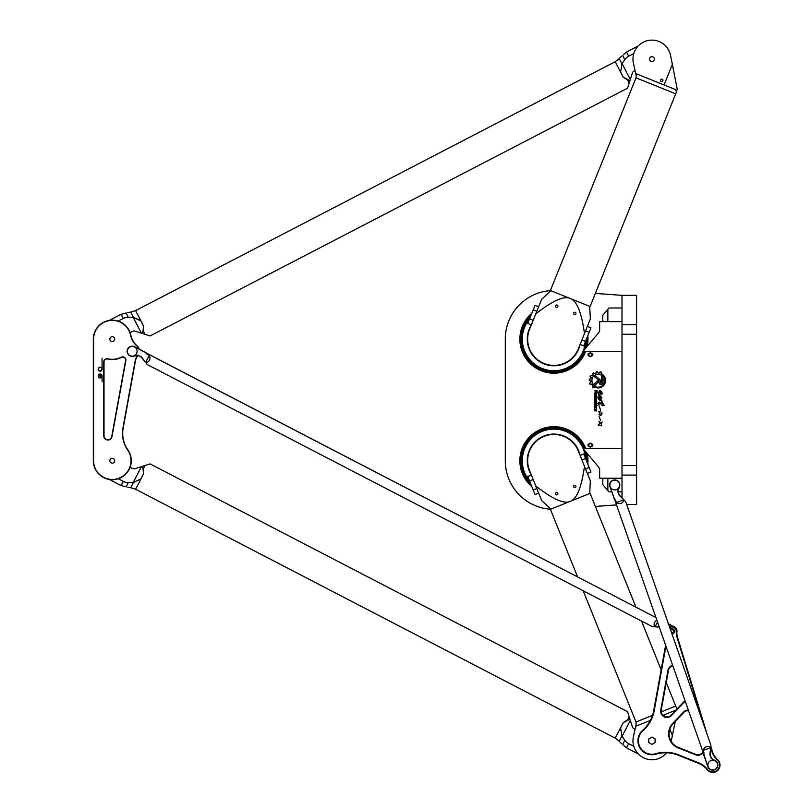 <?xml version="1.0" encoding="UTF-8"?>
<svg xmlns="http://www.w3.org/2000/svg" width="811" height="811" viewBox="0 0 811 811"><rect width="100%" height="100%" fill="white"/><g stroke="black" fill="none" stroke-linecap="round" stroke-linejoin="round"><path stroke-width="1.22" d="M590.398 447.226L592.719 445.888L590.398 447.226L588.076 445.888L590.398 447.226M592.719 444.428L590.398 443.09L588.076 444.428L590.398 443.09L592.719 444.428A2.433 2.433 0 0 1 592.719 445.888M590.398 443.566A1.592 1.592 0 0 0 589.019 445.959A1.592 1.592 0 0 0 591.777 445.959A1.592 1.592 0 0 0 590.398 443.566M588.076 445.888A2.433 2.433 0 0 1 588.076 444.428M590.398 352.623L588.076 353.961L590.398 352.623L592.719 353.961L590.398 352.623M588.076 355.421L590.398 356.759L588.076 355.421A2.433 2.433 0 0 1 588.076 353.961M590.398 356.759L592.719 355.421L590.398 356.759M590.398 356.282A1.592 1.592 0 0 1 589.019 353.9A1.592 1.592 0 0 1 591.777 353.9A1.592 1.592 0 0 1 590.398 356.282M592.719 355.421A2.433 2.433 0 0 0 592.719 353.961M622.017 448.564L584.072 448.564L583.727 449.314L598.508 466.913A4.866 4.866 0 0 1 599.643 470.045L599.643 478.237L607.844 478.237L607.844 490.614L608.879 491.851L611.687 491.851M602.806 478.237L602.806 484.603L607.844 490.614M622.017 351.285L584.072 351.285L583.727 350.545L598.508 332.936A4.866 4.866 0 0 0 599.643 329.813L599.643 321.622L602.806 321.622L602.806 315.246L607.844 309.244L607.844 321.622L622.017 321.622M607.844 321.622L602.806 321.622M622.017 497.842L622.017 295.356L595.396 293.4M622.017 307.998L608.879 307.998L607.844 309.244M595.396 506.449L616.512 504.898M550.598 290.602A48.64 48.64 0 0 0 505.283 339.13L505.283 460.729A48.64 48.64 0 0 0 550.598 509.247M622.017 295.356L636.605 295.356L636.605 504.503L626.68 504.503M587.793 335.724A34.042 34.042 0 0 1 587.174 346.439M585.724 351.285A34.042 34.042 0 0 1 534.267 366.937A34.042 34.042 0 0 1 531.844 313.208M531.844 486.641A34.042 34.042 0 0 1 553.923 426.677A34.042 34.042 0 0 1 585.724 448.564M587.174 453.42A34.042 34.042 0 0 1 587.793 464.125M601.701 394.126L601.833 394.633L601.701 394.126M599.005 382.498L599.005 381.058A1.237 1.237 0 0 0 598.559 380.106L594.443 376.699A4.765 4.765 0 0 1 595.558 375.888L599.542 379.203A2.22 2.22 0 0 1 600.343 380.917L600.343 382.498A0.679 0.679 0 0 0 601.022 383.167A0.679 0.679 0 0 0 601.691 382.498L601.691 376.172L603.009 374.753L603.029 382.488A2.007 2.007 0 0 1 601.022 384.505A2.007 2.007 0 0 1 599.005 382.498M598.427 381.728L592.831 387.77L592.831 385.793L597.443 380.815A0.669 0.669 0 0 1 598.396 380.775A0.669 0.669 0 0 1 598.427 381.728M602.32 402.753L604.236 405.388C602.654 406.189 601.498 405.551 600.789 403.472C598.731 400.867 599.177 407.68 598.589 403.898C597.93 400.076 602.198 403.949 601.62 402.783C602.249 399.945 602.005 405.591 604.236 405.388M599.096 405.997L600.596 410.072M602.005 413.164C602.026 414.38 601.407 415.131 600.16 415.425C598.396 414.157 598.508 413.934 600.505 414.766L598.842 411.43C599.846 411.136 600.9 411.704 602.005 413.164M596.126 393.071L596.622 391.166L595.832 391.166L596.126 393.071M595.436 393.041L594.524 393.406L595.406 392.311L595.406 391.166L594.524 390.588L597.119 390.588L597.119 392.98A0.649 0.649 0 0 1 596.47 393.629L596.024 393.629A0.588 0.588 0 0 1 595.436 393.041M595.325 402.236L596.115 401.891L595.771 400.695L594.99 401.029L595.325 402.236M595.892 402.793L595.203 402.793A0.679 0.679 0 0 1 594.524 402.114L594.524 400.837A0.679 0.679 0 0 1 595.203 400.147L595.892 400.147A0.679 0.679 0 0 1 596.582 400.837L596.582 402.114A0.679 0.679 0 0 1 595.892 402.793M596.197 408.572L596.582 410.974L595.882 409.119L595.761 410.599L594.929 411.015L594.524 408.572L595.112 410.457L596.197 408.572M596.582 404.446L594.524 403.229L597.16 403.229L596.582 404.446M597.16 405.307L596.714 404.709L597.16 405.307M594.524 404.709L596.582 404.709L596.582 405.307L594.524 405.307L594.524 404.709M596.582 408.197L595.791 406.291L594.524 408.197L594.524 406.402A0.679 0.679 0 0 1 595.193 405.733L595.882 405.733A0.689 0.689 0 0 1 596.582 406.423L596.582 408.197M595.325 396.032L596.115 395.697L595.771 394.491L594.99 394.835L595.325 396.032M595.892 393.953A0.679 0.679 0 0 1 596.582 394.633L596.582 395.91A0.679 0.679 0 0 1 595.892 396.599L595.203 396.599A0.679 0.679 0 0 1 594.524 395.91L594.524 394.633A0.679 0.679 0 0 1 595.203 393.953L595.892 393.953M594.99 398.819L596.085 398.85L596.085 397.572L594.99 397.917L594.99 398.819M596.582 399.012A0.689 0.689 0 0 1 595.892 399.701L595.203 399.701A0.679 0.679 0 0 1 594.524 399.022L594.524 397.714A0.699 0.699 0 0 1 595.223 397.015L597.251 397.015L596.582 399.012M598.944 421.315L601.275 423.717M598.082 425.055C599.643 424.102 599.988 422.845 599.116 421.304C599.876 423.393 600.91 423.606 602.218 421.933C601.245 423.099 601.052 424.406 601.661 425.856L598.082 425.055M599.694 390.395L601.61 394.491C601.083 391.541 600.393 390.851 599.542 392.423C602.472 394.967 599.927 393.406 598.923 394.896C598.518 393.355 598.741 391.855 599.593 390.385C602.005 391.581 602.674 392.95 601.61 394.491M599.096 416.509L600.596 420.585M602.157 401.09L599.258 399.864M599.4 398.515L598.782 395.596M601.742 397.552L601.975 397.887C601.255 398.9 598.052 394.339 599.917 398.373C601.488 399.732 603.029 402.591 600.211 400.046L598.721 399.59L598.873 397.268C599.045 394.967 600.069 395.17 601.975 397.887M594.716 387.09L595.213 386.553A6.731 6.731 0 0 0 603.942 377.105L603.942 375.858A7.431 7.431 0 0 1 594.716 387.09M601.194 373.638A7.502 7.502 0 0 1 602.279 374.246L601.397 375.209A6.204 6.204 0 0 0 593.115 384.14L592.202 385.093A7.502 7.502 0 0 1 591.543 384.09L590.002 384.171A8.921 8.921 0 0 1 589.617 383.157L590.813 382.184A7.502 7.502 0 0 1 590.631 380.917L589.202 380.318A8.921 8.921 0 0 1 589.303 379.173L590.793 378.889A7.502 7.502 0 0 1 591.178 377.632L590.134 376.517A8.921 8.921 0 0 1 590.702 375.534L592.182 375.899A7.502 7.502 0 0 1 593.064 374.946L592.628 373.455A8.921 8.921 0 0 1 593.561 372.817L594.757 373.78A7.502 7.502 0 0 1 595.943 373.303L596.217 371.773A8.921 8.921 0 0 1 597.281 371.6L597.95 372.989A7.502 7.502 0 0 1 599.278 373.07L600.211 371.813A8.921 8.921 0 0 1 601.184 372.107L601.194 373.638M614.718 489.905A4.866 4.866 0 0 1 609.852 485.039A4.866 4.866 0 0 1 614.718 480.183A4.866 4.866 0 0 1 619.584 485.039A4.866 4.866 0 0 1 614.718 489.905M622.017 478.237L607.844 478.237M618.164 491.851L622.017 491.851M529.492 319.068A31.619 31.619 0 0 0 542.123 368.458A31.619 31.619 0 0 0 585.441 341.583M579.987 344.716A26.651 26.651 0 0 1 530.637 352.106A26.651 26.651 0 0 1 531.256 325.11M579.328 346.358A26.408 26.408 0 0 1 527.515 339.13A26.408 26.408 0 0 1 530.597 326.752M585.441 458.276A31.619 31.619 0 0 0 542.123 431.391A31.619 31.619 0 0 0 529.492 480.791M531.256 474.739A26.651 26.651 0 0 1 553.923 434.067A26.651 26.651 0 0 1 579.987 455.133M530.597 473.107A26.408 26.408 0 0 1 553.923 434.311A26.408 26.408 0 0 1 579.328 453.491M100.128 377.946A1.946 1.946 0 0 1 98.182 376A1.946 1.946 0 0 1 100.128 374.053L98.182 376L102.074 376L100.128 374.053A1.946 1.946 0 0 1 102.074 376A1.946 1.946 0 0 1 100.128 377.946M102.074 369.187L100.128 371.134C95.191 370.333 101.274 364.251 102.074 369.187L102.074 358.188M102.074 381.829L102.074 376M132.234 356.151A4.866 4.866 0 0 0 137.1 351.285A4.866 4.866 0 0 0 132.234 346.429A4.866 4.866 0 0 0 127.368 351.285A4.866 4.866 0 0 0 132.234 356.151M139.208 349.156A7.299 7.299 0 0 0 137.049 345.81A19.454 19.454 0 0 1 130.845 335.207A18.967 18.967 0 0 0 93.326 339.13L93.326 460.729A18.967 18.967 0 0 0 117.94 478.835A18.967 18.967 0 0 0 127.885 449.933A29.186 29.186 0 0 1 123.181 428.096L135.447 360.783A9.732 9.732 0 0 1 137.708 356.11A7.299 7.299 0 0 0 138.154 355.553M112.293 463.152A2.433 2.433 0 0 1 110.184 459.513A2.433 2.433 0 0 1 114.392 459.513A2.433 2.433 0 0 1 112.293 463.152M112.293 341.563A2.433 2.433 0 0 1 110.184 337.913A2.433 2.433 0 0 1 114.392 337.913A2.433 2.433 0 0 1 112.293 341.563M100.128 371.134A1.946 1.946 0 0 1 98.445 368.214A1.946 1.946 0 0 1 101.811 368.214A1.946 1.946 0 0 1 100.128 371.134M121.427 357.398A2.92 2.92 0 0 1 125.604 360.53L111.736 436.612A3.893 3.893 0 0 1 104.021 435.912L104.021 361.858A2.92 2.92 0 0 1 107.61 359.009A20.427 20.427 0 0 0 121.427 357.398L121.315 357.185A20.184 20.184 0 0 1 107.66 358.776A3.163 3.163 0 0 0 103.778 361.858L103.778 435.912A4.136 4.136 0 0 0 111.979 436.653L125.847 360.581A3.163 3.163 0 0 0 121.315 357.185M137.89 355.502A7.056 7.056 0 0 1 137.525 355.948A9.975 9.975 0 0 0 135.204 360.743L122.937 428.056A29.429 29.429 0 0 0 127.692 450.075A18.724 18.724 0 0 1 117.869 478.602A18.724 18.724 0 0 1 93.569 460.729L93.569 339.13A18.724 18.724 0 0 1 130.612 335.257A19.697 19.697 0 0 0 136.887 345.993A7.056 7.056 0 0 1 138.904 348.994M128.31 317.243L126.1 312.985C128.138 312.397 128.138 312.397 126.1 312.985L121.194 314.354L123.323 318.459A12.013 11.364 -116.1 0 1 128.31 317.243L133.197 317.344L141.428 333.209L142.665 333.595L143.588 326.174L143.365 331.182L144.997 334.335L150.096 335.947L627.572 88.176L630.309 79.508L622.088 63.653A6.316 4.917 -57.7 0 0 621.946 63.887L619.219 58.635L615.194 61.717L620.719 72.372A11.293 7.988 -117.4 0 1 620.628 72.047L621.946 63.887M123.424 313.685L124.063 313.512M118.213 321.105L123.323 318.459M114.452 338.015A2.433 2.433 0 0 0 111.168 336.97A2.433 2.433 0 0 0 110.134 340.255M141.104 321.257L143.588 326.174L140.901 320.994A11.293 7.988 62.6 0 1 141.104 321.257L135.579 310.603L130.743 312.123L133.47 317.365L140.901 320.994L138.863 319.058M141.428 333.209L134.849 331.121A2.92 2.92 0 0 0 132.629 331.314L130.105 332.622M142.665 333.595L144.997 334.335M625.737 52.735L623.456 54.601M623.598 54.479L624.196 53.972M624.713 53.556L625.393 53.009M626.548 52.117L628.677 56.212L633.786 53.567M622.595 55.341C620.952 56.658 620.952 56.658 622.595 55.341L624.805 59.598A12.013 11.364 -118.8 0 1 628.677 56.212M622.088 63.653L624.805 59.598M629.184 83.087L627.542 79.924L623.314 77.227L629.924 80.745M635.064 70.587L633.837 71.226A2.92 2.92 0 0 0 632.398 72.939L630.309 79.508M620.628 72.047L623.314 77.227L620.719 72.372M555.586 305.727A1.196 1.196 0 0 1 557.644 305.433A1.196 1.196 0 0 1 556.863 307.349A1.196 1.196 0 0 1 555.586 305.727M573.641 312.985A1.196 1.196 0 0 1 575.688 312.691A1.196 1.196 0 0 1 574.918 314.617A1.196 1.196 0 0 1 573.641 312.985M531.367 324.816L527.758 323.356L529.573 318.845L535.027 305.311L538.636 306.761L536.821 311.272L533.212 309.822M580.098 344.422L583.717 345.871L590.976 327.826L587.367 326.377L585.552 330.888L589.161 332.338M550.862 290.713L541.616 299.36L529.553 329.327A26.266 26.266 0 0 0 544.12 363.5A26.266 26.266 0 0 0 578.284 348.933L590.347 318.966L589.668 306.325M535.767 313.898C552.676 300.668 564.172 295.549 570.265 298.519C576.722 300.597 581.457 312.255 584.498 333.514M590.114 306.507L550.405 290.531L635.996 77.846L675.705 93.823L590.114 306.507M660.62 79.894A1.196 1.196 0 0 1 662.668 79.6A1.196 1.196 0 0 1 661.898 81.526A1.196 1.196 0 0 1 660.62 79.894M649.672 58.189A2.433 2.433 0 0 1 653.848 57.591A2.433 2.433 0 0 1 652.267 61.504A2.433 2.433 0 0 1 649.672 58.189M676.678 91.39L675.705 93.823L676.678 91.39L674.722 89.24L635.733 73.548L636.179 75.545L633.421 63.248A18.967 18.967 0 0 1 647.938 40.55A18.967 18.967 0 0 1 670.504 55.27L672.37 64.322L670.504 55.27M675.279 89.474L676.526 90.274M664.067 84.952L672.37 64.322L677.337 89.768M555.586 494.132A1.196 1.196 0 0 0 557.644 494.426A1.196 1.196 0 0 0 556.863 492.5A1.196 1.196 0 0 0 555.586 494.132M573.641 486.864A1.196 1.196 0 0 0 575.688 487.158A1.196 1.196 0 0 0 574.918 485.242A1.196 1.196 0 0 0 573.641 486.864M531.367 475.043L527.758 476.493L535.027 494.548L538.636 493.088L536.821 488.577L533.212 490.026M580.098 455.427L583.717 453.978L590.976 472.032L587.367 473.482L585.552 468.971L589.161 467.511M550.862 509.146L541.616 500.499L529.553 470.532A26.266 26.266 0 0 1 544.12 436.359A26.266 26.266 0 0 1 578.284 450.916L590.347 480.882L589.668 493.524M535.767 485.951C552.676 499.181 564.172 504.31 570.265 501.33C576.722 499.262 581.457 487.593 584.498 466.345M590.114 493.341L550.405 509.318L577.614 576.935L147.186 353.474L146.892 354.042A3.244 2.615 117.1 0 0 147.409 354.417L147.703 353.839L655.957 617.587L635.936 607.196L590.114 493.341M641.501 621.044L661.147 669.845M666.247 682.538L676.942 709.098L675.705 706.026L661.188 711.876M675.279 710.375L662.952 715.353M676.678 708.459L676.688 709.361M666.601 752.78A18.967 18.967 0 0 1 633.421 736.601L636.179 724.314L635.733 726.301L650.402 720.401M675.269 721.455L671.173 741.355L672.37 735.536L669.825 729.19M664.067 714.907L664.716 716.508M122.167 485.799L125.006 486.6M124.823 486.549L124.063 486.347M123.424 486.164L122.593 485.921M121.194 485.495L123.323 481.399L118.213 478.743M126.1 486.874C128.138 487.462 128.138 487.462 126.1 486.874L128.31 482.616A12.013 11.364 -63.9 0 1 123.323 481.399M130.105 467.227L132.629 468.535A2.92 2.92 0 0 0 134.849 468.728L141.428 466.649L133.197 482.504L128.31 482.616M140.901 478.865L133.47 482.484L130.743 487.735L135.579 489.246L141.104 478.602A11.293 7.988 117.4 0 1 140.901 478.865L143.588 473.675L142.665 466.254L141.428 466.649M633.786 746.292L628.677 743.636A12.013 11.364 -61.2 0 1 624.805 740.261L622.088 736.206L630.309 720.34L627.572 711.683L150.096 463.902L144.997 465.514L143.365 468.667L143.588 473.675L141.104 478.602M144.997 465.514L142.665 466.254M624.805 740.261L622.595 744.518C620.952 743.19 620.952 743.19 622.595 744.518L626.548 747.742L628.677 743.636M624.713 746.302L624.196 745.877M630.309 720.34L632.398 726.92A2.92 2.92 0 0 0 633.837 728.633L635.064 729.271M629.924 719.104L623.314 722.621L620.628 727.802A11.293 7.988 -62.6 0 1 620.719 727.487L615.194 738.132L619.219 741.213L621.946 735.972L620.628 727.802L620.222 730.589M620.719 727.487L623.314 722.621L627.542 719.925L629.184 716.772M146.892 354.042L145.24 352.288L147.186 353.474M145.24 352.288L134.585 346.753A5.109 5.109 0 0 0 127.175 350.575A5.109 5.109 0 0 0 133.227 356.303L137.1 355.532A2.433 2.433 0 0 1 138.691 355.755L140.85 356.87A2.433 2.433 0 0 1 141.631 357.519L145.656 362.558L141.824 357.367A2.676 2.676 0 0 0 140.962 356.658L138.803 355.542A2.676 2.676 0 0 0 137.049 355.289L133.227 356.303M134.585 346.753L145.524 352.704M145.656 362.558L146.132 362.781L145.706 362.253L149.285 355.39L147.409 354.417M146.132 362.781C149.741 361.412 150.795 358.949 149.285 355.39M146.01 362.993L147.257 364.565L652.358 626.68L659.282 627.096M656.869 620.192C654.355 621.672 653.554 623.801 654.477 626.579L654.365 626.802M659.201 626.852L654.923 626.832M654.477 626.579L655.146 626.619L657.508 622.037M676.759 632.823A5.109 5.109 0 0 0 674.225 626.791L668.426 623.781M668.548 624.115L674.225 626.791M712.727 769.943A4.866 4.866 0 0 0 716.944 762.644A4.866 4.866 0 0 0 708.52 762.644A4.866 4.866 0 0 0 712.727 769.943M670.656 630.137A1.703 1.703 0 0 1 673.444 630.664A1.703 1.703 0 0 1 671.66 633.016M671.751 633.269A1.946 1.946 0 0 0 673.688 630.623A1.946 1.946 0 0 0 670.565 629.883M670.413 629.448A2.494 2.494 0 0 1 674.407 630.502A2.494 2.494 0 0 1 671.944 633.817M710.689 747.58L711.815 751.26A19.94 19.94 0 0 0 717.35 760.079A6.812 6.812 0 0 1 717.34 770.095A6.812 6.812 0 0 1 707.354 769.264A19.94 19.94 0 0 0 699.031 763.009L678.391 754.747A34.528 34.528 0 0 0 655.764 753.703A13.493 13.493 0 0 1 643.011 730.63A34.528 34.528 0 0 0 654.153 710.912L665.953 646.164M669.734 627.501A4.379 4.379 0 0 1 676.252 631.414A19.94 19.94 0 0 0 677.114 637.659L703.36 723.594M688.377 710.223A6.326 6.326 0 0 0 683.399 712.18L672.724 723.432A15.074 15.074 0 0 0 678.067 747.813L695.524 754.798A6.326 6.326 0 0 0 703.147 752.415M672.654 665.294A6.326 6.326 0 0 0 667.98 670.292L660.752 709.99A6.326 6.326 0 0 0 671.559 715.474L684.636 701.687A10.219 10.219 0 0 0 685.173 701.069M655.095 742.582L651.932 744.407L648.77 742.582L648.77 738.933L651.932 737.108L655.095 738.933L655.095 742.582M665.628 645.232L653.676 710.821A34.042 34.042 0 0 1 642.687 730.265A13.98 13.98 0 0 0 655.896 754.169A34.042 34.042 0 0 1 678.209 755.203L698.849 763.455A19.454 19.454 0 0 1 706.969 769.568A7.299 7.299 0 0 0 717.664 770.45A7.299 7.299 0 0 0 717.674 759.725A19.454 19.454 0 0 1 712.281 751.118L710.801 746.272M707.354 735.009L677.58 637.517A19.454 19.454 0 0 1 676.739 631.424A4.866 4.866 0 0 0 669.572 627.045M684.981 700.532A9.732 9.732 0 0 1 684.291 701.343L671.204 715.14A5.839 5.839 0 0 1 661.229 710.071L668.467 670.383A5.839 5.839 0 0 1 672.816 665.76M702.934 751.827A5.839 5.839 0 0 1 695.706 754.342L678.239 747.357A14.588 14.588 0 0 1 673.079 723.767L683.744 712.514A5.839 5.839 0 0 1 688.549 710.73M703.948 753.024A3.244 2.615 -19.6 0 0 703.826 752.395L703.208 752.608L703.948 753.024L703.938 755.436L703.34 753.237M703.938 755.436L707.912 766.77A5.109 5.109 0 0 0 715.92 769.071A5.109 5.109 0 0 0 715.434 760.748L712.088 758.66A2.433 2.433 0 0 1 711.085 757.403L710.284 755.102A2.433 2.433 0 0 1 710.152 754.098L710.679 747.671L709.909 754.078A2.676 2.676 0 0 0 710.051 755.183L710.862 757.484A2.676 2.676 0 0 0 711.967 758.863L715.434 760.748M707.912 766.77L704.029 754.94M710.679 747.671L710.487 747.184L710.436 747.854L703.127 750.398L703.826 752.395M710.487 747.184C706.918 745.704 704.465 746.779 703.127 750.398M710.73 747.113L710.892 745.106L625.737 501.796L619.553 495.227A2.433 2.433 0 0 1 619.026 494.365L618.225 492.074A2.433 2.433 0 0 1 618.225 490.462L619.533 486.742A5.109 5.109 0 0 0 614.728 479.94A5.109 5.109 0 0 0 609.902 486.732L614.241 498.4L610.125 486.651A4.866 4.866 0 0 1 614.728 480.183A4.866 4.866 0 0 1 619.31 486.661L617.992 490.381A2.676 2.676 0 0 0 617.992 492.155L618.803 494.446A2.676 2.676 0 0 0 619.371 495.399L623.973 499.931M615.671 500.509A3.244 2.615 -18.9 0 0 615.367 499.951L614.768 500.154L615.671 500.509L616.37 502.506C619.675 504.503 622.26 503.813 624.125 500.428L624.358 500.336M624.125 500.428L623.669 499.941L616.37 502.506M614.241 498.4L615.367 499.951M614.768 500.154L613.866 498.066M636.605 324.775L622.017 324.775M636.605 334.264L622.017 334.264M622.017 465.585L636.605 465.585M636.605 475.084L622.017 475.084M530.84 315.702A32.886 32.886 0 0 0 553.923 372.016A32.886 32.886 0 0 0 584.478 351.285M585.441 348.507A32.886 32.886 0 0 0 586.789 338.217M529.786 318.338A31.862 31.862 0 0 0 542.032 368.681A31.862 31.862 0 0 0 585.735 340.853M587.012 337.68A33.119 33.119 0 0 1 585.816 348.061M584.731 351.285A33.119 33.119 0 0 1 523.176 351.447A33.119 33.119 0 0 1 531.063 315.165M586.789 461.631A32.886 32.886 0 0 0 585.441 451.352M584.478 448.564A32.886 32.886 0 0 0 523.49 448.25A32.886 32.886 0 0 0 530.84 484.147M585.735 458.996A31.862 31.862 0 0 0 542.032 431.168A31.862 31.862 0 0 0 529.786 481.511M531.063 484.684A33.119 33.119 0 0 1 553.923 427.6A33.119 33.119 0 0 1 584.731 448.564M585.816 451.798A33.119 33.119 0 0 1 587.012 462.169M533.192 320.304L529.573 318.845M581.923 339.91L585.532 341.36M533.192 479.554L529.573 481.004M581.923 459.949L585.532 458.489M652.52 715.353L635.996 722.003L636.179 724.314M120.626 314.526L109.323 320.396M130.743 312.123L127.641 312.529M638.318 45.882L627.015 51.752M619.219 58.635L621.338 56.334M615.194 61.717L135.579 310.603M636.179 75.545L635.996 77.846M583.19 590.783L635.996 722.003M120.626 485.323L109.323 479.463M130.743 487.735L127.641 487.33M638.318 753.966L627.015 748.107M619.219 741.213L621.338 743.525M615.194 738.132L135.579 489.246M615.052 500.722L703.208 752.608"/></g></svg>

